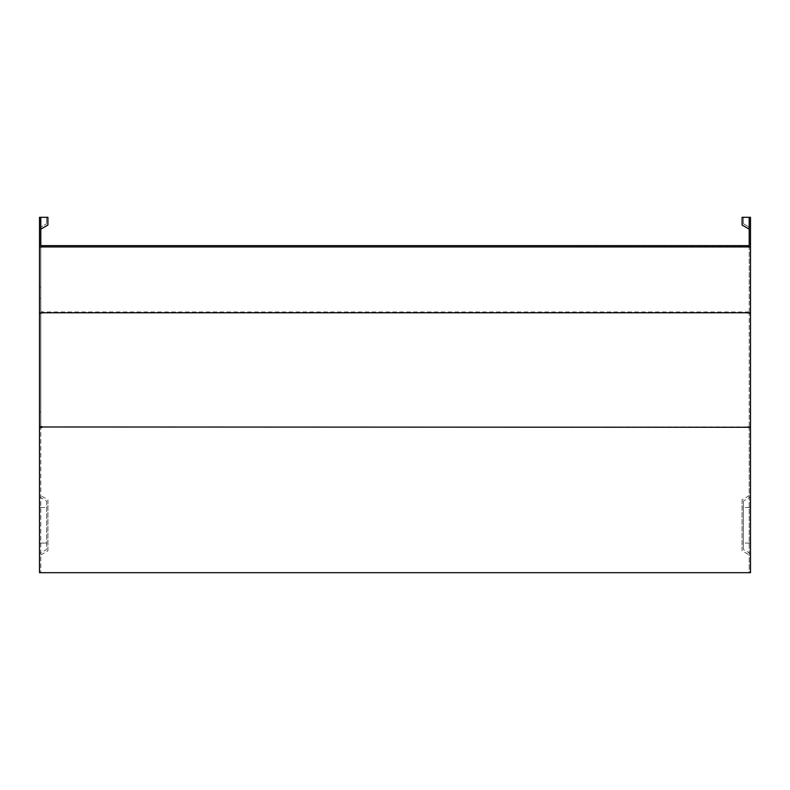 <?xml version="1.0" encoding="UTF-8"?>
<svg xmlns="http://www.w3.org/2000/svg" width="790" height="790" viewBox="0 0 790 790"><rect width="100%" height="100%" fill="white"/><g stroke="black" fill="none" stroke-linecap="round" stroke-linejoin="round"><path stroke-width="0.59" stroke-dasharray="3.95 2.96" d="M47.914 225.061L47.914 217.309L40.803 217.309L40.803 245.631L42.107 245.631L42.107 246.934L750.5 246.934L750.5 217.309L750.5 227.856L743.39 223.758L743.39 217.309L743.39 223.758L750.5 227.856L750.5 217.309L743.39 217.309L750.5 217.309L749.197 217.309L749.197 245.986L42.107 245.631L40.803 245.986L40.803 311.645L42.107 311.645L42.107 312.603L40.803 312.603L40.803 426.324L40.803 312.603M747.893 313.255L747.893 311.991L42.107 311.991M747.893 312.603L749.197 312.603L749.197 426.324L747.893 426.324L747.893 426.936L42.107 426.936L42.107 427.627L40.803 427.627L40.803 572.691L40.803 427.627L39.5 427.627L40.803 427.627M42.107 426.324L40.803 426.324M749.197 245.986L749.197 311.645L747.893 311.991M42.107 312.771L42.107 311.645M42.107 312.603L42.107 313.255M750.5 553.612L743.39 549.504L743.39 501.067L750.5 496.969L750.5 572.691L749.197 572.691L749.197 427.627L747.893 427.627L747.893 426.936M750.5 496.969L750.5 427.627L749.197 427.627L749.197 572.691L39.5 572.691L39.5 543.066L46.61 543.066L46.61 549.504L39.5 553.612M747.893 246.934L747.893 245.631L749.197 245.631M42.107 245.986L42.107 247.112M749.197 426.324L749.197 312.603M749.197 244.851L749.197 287.116L750.5 287.116L750.5 426.975M749.197 287.116L749.197 311.645M747.893 247.112L747.893 245.986M749.197 221.457L750.5 221.457L750.5 246.934M42.107 246.934L39.5 246.934L39.5 217.309L39.5 227.856L39.5 217.309L46.61 217.309L46.61 223.758L46.61 217.309L40.803 217.309M39.5 543.066L39.5 427.627M40.803 311.645L40.803 244.851M40.803 287.116L39.5 287.116L39.5 312.771L39.5 298.442L40.803 298.442M40.803 412.163L39.5 412.163L39.5 426.975M743.39 501.067L743.39 549.504M39.5 227.856L46.61 223.758L39.5 227.856M39.5 496.969L46.61 501.067L46.61 543.066M46.61 501.067L46.61 549.504M40.803 554.916L47.914 550.808L47.914 499.764L40.803 495.666M47.914 550.808L47.914 499.764M749.197 229.159L742.087 225.061L742.087 217.309L749.197 217.309M749.197 495.666L742.087 499.764L742.087 550.808L749.197 554.916M742.087 499.764L742.087 550.808M40.803 221.457L39.5 221.457L39.5 246.934M39.5 287.116L39.5 221.457M39.5 412.163L39.5 298.442M40.803 572.691L39.5 572.691M747.893 311.645L747.893 312.771M750.5 221.457L750.5 287.116M749.197 412.163L750.5 412.163M747.893 426.324L747.893 426.975M749.197 298.442L750.5 298.442M749.197 572.691L750.5 572.691M749.197 427.627L750.5 427.627M750.5 543.066L743.39 543.066M750.5 507.516L743.39 507.516M39.5 507.516L46.61 507.516M40.803 507.516L47.914 507.516M40.803 543.066L47.914 543.066M749.197 543.066L742.087 543.066M749.197 507.516L742.087 507.516"/><path stroke-width="1.19" d="M750.5 312.771L39.5 312.771L39.5 246.934L750.5 246.934L750.5 426.975L747.893 427.281L39.5 426.975L39.5 312.771M747.893 246.934L750.5 247.112M39.5 247.112L42.107 246.934M39.5 313.255L42.107 312.949M747.893 312.949L750.5 313.255M747.893 427.281L750.5 427.627L750.5 572.691L39.5 572.691L39.5 427.627L42.107 427.281M749.197 244.851L749.197 245.631L40.803 245.631L40.803 217.309L39.5 217.309L39.5 246.934M749.197 245.631L749.197 217.309L750.5 217.309L750.5 246.934M40.803 244.851L40.803 245.631M47.914 225.061L40.803 229.159L47.914 225.061L47.914 217.309L40.803 217.309M749.197 217.309L742.087 217.309L742.087 225.061L749.197 229.159"/></g></svg>
